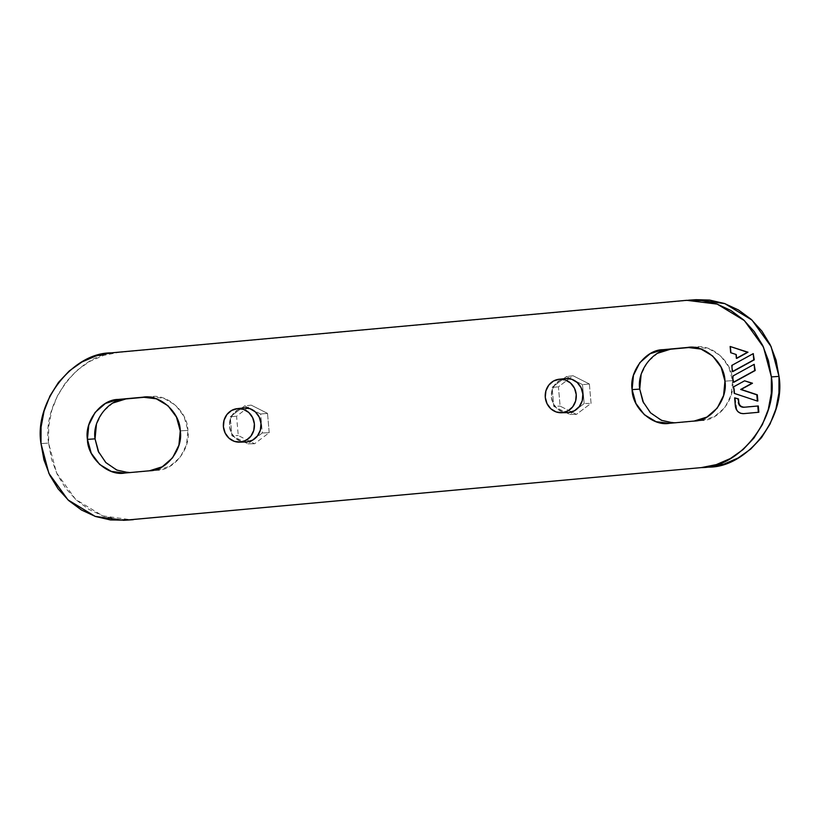 <?xml version="1.0" encoding="UTF-8"?>
<svg xmlns="http://www.w3.org/2000/svg" width="820" height="820" viewBox="0 0 820 820"><rect width="100%" height="100%" fill="white"/><g stroke="black" fill="none" stroke-linecap="round" stroke-linejoin="round"><path stroke-width="0.61" stroke-dasharray="4.1 3.07" d="M745.083 380.767L734.177 386.763L734.751 393.333L757.864 401.031L734.238 393.374L734.751 393.333L733.664 386.794L745.083 380.767M753.713 353.615L732.301 365.371L732.844 371.593L731.799 365.402L753.713 353.615M568.598 412.573A17.087 15.805 -93.7 0 1 551.368 396.993A17.087 15.805 -93.7 0 1 565.626 378.532L559.711 380.377L554.925 384.529L551.993 390.361L551.368 396.993L553.141 403.389L557.036 408.606L562.469 411.824L567.348 412.634M246.748 441.959A17.087 15.805 -93.7 0 1 229.508 426.38A17.087 15.805 -93.7 0 1 243.765 407.919L237.851 409.764L233.075 413.926L230.143 419.758L229.508 426.38L231.281 432.786L235.176 437.993L240.608 441.221L245.487 442.021M736.534 354.445L736.872 358.319L736.534 354.445L731.194 352.672L736.534 354.445M730.651 346.45L731.194 352.672L730.681 352.702L731.194 352.672L730.651 346.45M754.656 364.305L733.234 376.062L733.787 382.284L732.731 376.103L754.656 364.305M743.596 407.294L758.295 405.972L742.295 407.017L739.353 404.362L738.799 402.353M735.14 397.813L736.719 409.282L738.553 411.742L741.116 413.259L744.006 413.618C739.486 413.516 736.78 411.066 735.878 406.259L735.14 397.813M133.322 519.685L118.08 519.449L103.156 516.016L89.103 509.507L76.465 500.179L65.733 488.382L57.318 474.575L51.547 459.282L48.626 443.097L48.687 426.646L51.721 410.553L57.605 395.445L66.112 381.884L76.936 370.414L89.636 361.466L103.73 355.378L118.685 352.395L696.057 299.689M589.375 383.985L573.057 375.744L558.43 386.814L560.111 406.125L576.429 414.377L591.066 403.307L589.375 383.985L573.057 375.744L566.476 376.523L574.974 380.818L566.476 376.523L573.057 375.744L558.43 386.814L560.111 406.125L576.429 414.377L591.066 403.307L589.375 383.985L582.497 384.611L589.375 383.985M267.515 413.382L251.197 405.131L236.57 416.201L238.261 435.522L254.579 443.763L269.206 432.693L267.515 413.382L251.197 405.131L244.616 405.91L260.637 414.008L267.515 413.382L260.637 414.008L262.297 432.97L269.206 432.693L267.515 413.382M157.071 470.301L169.853 466.303L180.205 457.314L186.54 444.706L187.893 430.387L184.07 416.539L175.644 405.275L163.908 398.305L150.634 396.685L142.998 397.187L150.634 396.685C167.331 393.508 187.821 412.04 187.893 430.387L180.267 430.879L187.893 430.387C191.009 448.458 174.055 470.403 157.071 470.301L132.317 472.556L157.071 470.301M113.088 402.938L102.746 411.927L96.411 424.545M98.871 452.712L107.297 463.976L119.043 470.946L132.317 472.556L123.851 473.119M701.756 420.557L714.538 416.56L724.88 407.581L731.214 394.963L732.578 380.644L728.755 366.796L720.329 355.531L708.593 348.561L695.319 346.952L687.683 347.444L695.319 346.952C712.016 343.764 732.506 362.296 732.578 380.644L724.952 381.136L732.578 380.644C735.694 398.715 718.74 420.66 701.756 420.557L677.002 422.812L701.756 420.557M657.773 353.205L647.431 362.184L641.096 374.801M643.556 402.968L651.982 414.233L663.728 421.203L677.002 422.812L668.536 423.376M696.2 299.679L118.685 352.395C80.073 352.149 41.553 402.036 48.626 443.097L41 443.599L48.626 443.097L56.518 472.884L75.614 499.4L102.797 515.893L131.425 519.829M143.838 397.116L150.634 396.685M128.74 472.679L131.487 472.617M688.513 347.383L695.319 346.952M673.425 422.935L676.162 422.884M269.206 432.693L262.297 432.97L255.133 438.392L262.297 432.97L260.637 414.008L244.616 405.91L251.197 405.131L236.57 416.201L238.261 435.522L254.579 443.763L269.206 432.693M255.082 438.433L253.728 439.458L255.082 438.433M253.708 439.469L247.937 443.845L254.579 443.763L247.937 443.845L231.906 435.748L238.261 435.522L231.906 435.748L230.246 416.785L236.57 416.201L230.246 416.785L244.616 405.91L230.246 416.785L231.906 435.748L247.937 443.845L253.708 439.469M575.005 380.828L582.497 384.611L584.158 403.583L591.066 403.307L584.158 403.583L576.983 409.006L584.158 403.583L582.497 384.611L575.005 380.828M576.942 409.036L575.578 410.072L576.942 409.036M575.568 410.082L569.787 414.448L576.429 414.377L569.787 414.448L553.766 406.351L560.111 406.125L553.766 406.351L552.106 387.388L558.43 386.814L552.106 387.388L566.476 376.523L552.106 387.388L553.766 406.351L569.787 414.448L575.568 410.082M743.32 413.659L743.832 413.628"/><path stroke-width="1.23" d="M686.678 300.315L701.92 300.55L716.844 303.984L730.897 310.493L743.535 319.82L754.267 331.618L762.682 345.425L768.453 360.718L771.374 376.903L771.312 393.354L768.278 409.446L762.395 424.555L753.887 438.116L743.063 449.585L730.364 458.534L716.27 464.622L701.315 467.605L125.685 520.177L110.454 519.941L95.52 516.508L81.467 509.999L68.839 500.671L58.107 488.874L49.692 475.067L43.911 459.774L41 443.599L41.061 427.138L44.085 411.045L49.969 395.937L58.486 382.376L69.3 370.906L82 361.958L96.094 355.87L111.048 352.887L686.678 300.315L111.048 352.887C72.447 352.641 33.917 402.528 41 443.599L48.882 473.376L67.988 499.892L95.171 516.385L123.799 520.321L701.315 467.605C739.927 467.851 778.447 417.964 771.374 376.903L763.481 347.116L744.386 320.599L717.203 304.107L686.678 300.315M757.864 401.031L757.321 394.809L741.178 389.438L752.483 383.227L744.58 380.808L751.971 383.268L740.665 389.469L756.809 394.84L757.362 401.062L734.238 393.374L733.664 386.794L744.58 380.808L733.664 386.794L734.238 393.374L757.362 401.062L756.809 394.84L740.665 389.469L751.971 383.268L744.58 380.808L752.483 383.227L740.665 389.469L757.321 394.809L756.809 394.84L757.864 401.031M754.267 359.826L753.211 353.645L753.754 359.867L732.342 371.624L731.799 365.402L753.211 353.645L731.799 365.402L732.342 371.624L753.754 359.867L753.211 353.645L754.267 359.826L732.844 371.593L754.267 359.826M688.697 347.362L662.929 349.699L650.147 353.697L639.795 362.686L633.46 375.293L632.107 389.613L635.93 403.46L644.356 414.725L656.092 421.695L669.366 423.315L694.12 421.049L706.912 417.062L717.254 408.073L723.588 395.455L724.952 381.136L721.128 367.288L712.703 356.023L700.957 349.053L687.683 347.444C704.38 344.256 724.88 362.788 724.952 381.136L724.952 381.136C728.057 399.207 711.114 421.162 694.12 421.049L669.366 423.315C652.669 426.492 632.179 407.96 632.107 389.613L639.733 389.121L643.556 402.968M568.598 412.573L574.512 410.728L579.299 406.566L582.231 400.734L582.856 394.112L581.093 387.706L577.198 382.499L571.765 379.27L565.626 378.532L559.291 379.229L565.626 378.532A17.087 15.805 -93.7 0 1 582.856 394.112A17.087 15.805 -93.7 0 1 568.598 412.573L567.348 412.634M246.748 441.959L252.652 440.114L257.439 435.963L260.37 430.131L260.996 423.509L259.233 417.103L255.338 411.886L249.905 408.667L243.765 407.919L237.431 408.626L243.765 407.919A17.087 15.805 -93.7 0 1 260.996 423.509A17.087 15.805 -93.7 0 1 246.748 441.959L245.487 442.021M144.023 397.106L118.244 399.442L105.462 403.44L95.12 412.419L88.785 425.037L87.422 439.356L91.245 453.204L99.671 464.468L111.407 471.438L124.681 473.048L149.445 470.793L162.227 466.795L172.569 457.816L178.903 445.198L180.267 430.879L176.443 417.031L168.018 405.767L156.272 398.797L142.998 397.187C159.705 394 180.195 412.532 180.267 430.879L180.267 430.879C183.383 448.95 166.429 470.895 149.445 470.793L124.681 473.048C107.984 476.235 87.494 457.703 87.422 439.356L95.048 438.864L98.871 452.712M736.872 358.319L747.983 352.221L730.138 346.481L747.471 352.252L736.36 358.35L736.022 354.486L730.681 352.702L730.138 346.481L747.471 352.252L736.36 358.35L736.022 354.486L730.681 352.702L730.138 346.481L747.983 352.221L736.872 358.319M755.199 370.527L754.144 364.336L754.687 370.558L733.275 382.315L732.731 376.103L754.144 364.336L732.731 376.103L733.275 382.315L754.687 370.558L754.144 364.336L755.199 370.527L733.787 382.284L755.199 370.527M743.791 413.628L758.848 412.255L757.793 406.002L758.336 412.296L743.648 413.639M738.799 402.374L738.502 398.93L734.628 397.843L737.99 398.961L738.799 402.353L737.99 398.961L734.628 397.843L735.376 406.3L734.628 397.843L738.502 398.93L737.99 398.961L738.799 402.353C739.394 405.551 741.208 407.181 744.222 407.253M696.057 299.689L709.546 300.058L724.48 303.492L738.533 310.001L751.161 319.329L761.893 331.126L770.308 344.933L776.089 360.226L779 376.401L778.938 392.862L775.915 408.954L770.031 424.063L761.514 437.624L750.7 449.093L738 458.042L723.906 464.13L708.951 467.113L701.315 467.605L708.951 467.113C747.553 467.359 786.083 417.472 779 376.401L771.374 376.903L779 376.401L771.118 346.624L752.012 320.107L724.829 303.615L696.2 299.679L688.574 300.171M96.411 424.545L95.048 438.864C91.942 420.793 108.886 398.838 125.88 398.95L146.575 397.064L125.88 398.95L113.088 402.938M641.096 374.801L639.733 389.121C636.617 371.05 653.571 349.105 670.555 349.207L691.26 347.321L670.555 349.207L657.773 353.205M123.799 520.321L133.322 519.685M254.374 423.94A16.789 15.539 86.3 0 1 238.784 442.144A16.789 15.539 86.3 0 1 223.368 425.918A16.789 15.539 86.3 0 1 237.431 408.626A16.789 15.539 86.3 0 1 254.374 423.94L252.632 417.646L248.808 412.521L243.468 409.354L237.431 408.626L231.619 410.441L226.925 414.52L224.044 420.26L223.419 426.769L225.162 433.062L228.985 438.187L234.325 441.355L240.362 442.082L246.174 440.268L250.869 436.189L253.749 430.449L254.374 423.94M576.224 394.553A16.789 15.539 86.3 0 1 560.634 412.747A16.789 15.539 86.3 0 1 545.228 396.521A16.789 15.539 86.3 0 1 559.291 379.229A16.789 15.539 86.3 0 1 576.224 394.553L574.492 388.26L570.659 383.135L565.328 379.967L559.291 379.229L553.479 381.044L548.775 385.133L545.894 390.863L545.279 397.372L547.022 403.665L550.845 408.79L556.185 411.958L562.223 412.696L568.024 410.881L572.729 406.792L575.609 401.062L576.224 394.553M128.74 472.679L116.737 470.055L105.76 462.5L98.195 451.236L95.048 438.864L87.422 439.356C84.306 421.285 101.26 399.34 118.244 399.442L142.998 397.187M123.984 473.109L124.681 473.048M673.425 422.935L661.422 420.311L650.444 412.757L642.88 401.492L639.733 389.121L632.107 389.613C628.991 371.542 645.945 349.597 662.929 349.699L687.683 347.444M668.669 423.366L669.366 423.315M733.787 382.284L733.275 382.315L733.787 382.284M743.504 413.649C738.974 413.546 736.268 411.097 735.376 406.3L736.206 409.313L738.041 411.773L740.603 413.29L743.504 413.649L758.848 412.255L757.793 406.002L743.709 407.284L758.295 405.972L758.848 412.255L743.832 413.628M743.709 407.284L740.07 406.033L738.297 402.384C738.892 405.582 740.696 407.222 743.709 407.284L744.099 407.263M239.317 442.144L245.692 442.021M237.154 408.657L243.478 407.95M561.177 412.747L567.543 412.634M559.014 379.26L565.339 378.563"/></g></svg>
